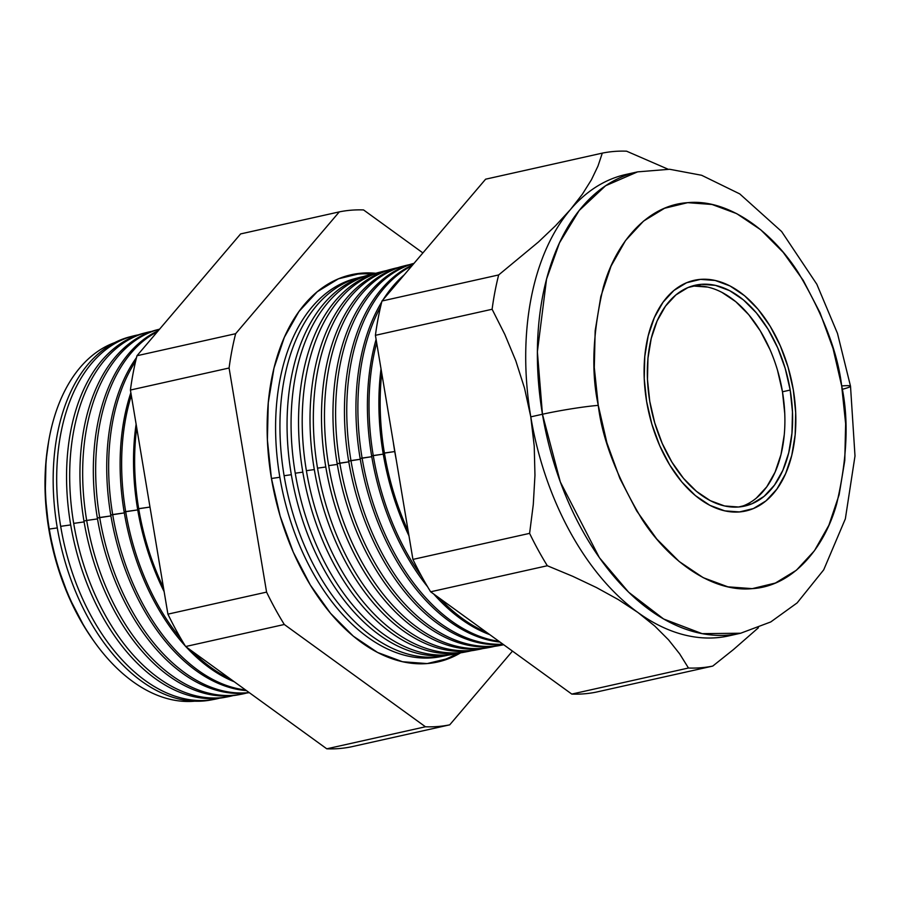<?xml version="1.0" encoding="UTF-8"?>
<svg xmlns="http://www.w3.org/2000/svg" width="900" height="900" viewBox="0 0 900 900"><rect width="100%" height="100%" fill="white"/><g stroke="black" fill="none" stroke-linecap="round" stroke-linejoin="round"><path stroke-width="1.35" d="M744.232 505.485L740.745 506.779A113.153 70.02 77.4 0 0 782.471 391.781L790.189 390.06A113.153 70.02 -102.6 0 1 744.637 506.093A113.153 70.02 -102.6 0 1 649.755 401.265L647.471 379.429L647.966 358.223L651.229 338.456L657.146 320.884L665.471 306.191L675.889 294.93L687.994 287.55L701.336 284.31L715.399 285.356L729.63 290.644L743.49 299.97L756.45 312.964L768.004 329.141L777.712 347.873L785.205 368.438L790.189 390.06L792.472 411.885L791.966 433.091L788.704 452.858L782.798 470.43L774.472 485.123L764.055 496.384L751.939 503.764L738.596 507.004L724.545 505.957L710.314 500.67L696.454 491.344L683.494 478.35L671.94 462.173L662.231 443.441L654.739 422.876L649.755 401.265A113.153 70.02 -102.6 0 1 695.306 285.221A113.153 70.02 -102.6 0 1 790.189 390.06L782.471 391.781A113.153 70.02 77.4 0 0 691.481 286.256M646.627 401.512A118.181 73.125 -102.6 0 1 694.204 280.316A118.181 73.125 -102.6 0 1 793.305 389.801A118.181 73.125 -102.6 0 1 745.729 510.998A118.181 73.125 -102.6 0 1 646.627 401.512L651.836 424.08L659.666 445.567L669.803 465.131L681.874 482.029L695.408 495.596L709.886 505.339L724.748 510.851L739.429 511.942L753.367 508.567L766.012 500.861L776.891 489.094L785.587 473.749L791.764 455.4L795.173 434.756L795.69 412.605L793.305 389.801L788.096 367.234L780.278 345.746L770.141 326.183L758.07 309.285L744.536 295.718L730.058 285.975L715.185 280.463L700.504 279.371L686.576 282.746L673.92 290.452L663.041 302.22L654.356 317.565L648.18 335.914L644.771 356.558L644.242 378.709L646.627 401.512L644.242 378.709L644.771 356.558L648.18 335.914L654.356 317.565L663.041 302.22L673.92 290.452L686.576 282.746L700.504 279.371L715.185 280.463L730.058 285.975L744.536 295.718L758.07 309.285L770.141 326.183L780.278 345.746L788.096 367.234L793.305 389.801A118.181 73.125 -102.6 0 1 745.729 510.998A118.181 73.125 -102.6 0 1 646.627 401.512A118.181 73.125 -102.6 0 1 694.204 280.316A118.181 73.125 -102.6 0 1 793.305 389.801L795.69 412.605L795.173 434.756L791.764 455.4L785.587 473.749L776.891 489.094L766.012 500.861L753.367 508.567L739.429 511.942L724.748 510.851L709.886 505.339L695.408 495.596L681.874 482.029L669.803 465.131L659.666 445.567L651.836 424.08L646.627 401.512M784.755 413.606L782.471 391.781L777.488 370.159M769.995 349.594L760.286 330.863L748.732 314.685L735.773 301.691L721.913 292.365M707.681 287.089L693.63 286.043M756.337 498.105L766.755 486.844L775.08 472.151L780.998 454.579L784.26 434.812M49.275 529.054L57.296 527.918L49.275 529.054A184.286 114.03 -102.6 0 1 48.859 440.246A184.286 114.03 -102.6 0 1 114.638 342.652A184.286 114.03 77.4 0 0 49.275 529.054L48.87 529.481L49.275 529.054A184.286 114.03 77.4 0 0 194.726 701.19A184.286 114.03 -102.6 0 1 93.679 640.867A184.286 114.03 -102.6 0 1 49.275 529.054M133.324 335.947A186.199 115.211 -102.6 0 1 138.375 334.845A186.199 115.211 77.4 0 0 60.682 526.331A186.199 115.211 -102.6 0 1 133.324 335.947L129.757 336.87A186.075 115.133 77.4 0 0 57.161 527.13A186.075 115.133 -102.6 0 1 131.546 336.442M60.682 526.331L70.695 524.914L60.682 526.331A186.199 115.211 77.4 0 0 219.532 698.164A186.199 115.211 -102.6 0 1 214.493 699.311A186.199 115.211 -102.6 0 1 60.682 526.331M146.509 332.539A186.649 115.492 -102.6 0 1 151.751 331.391A186.649 115.492 77.4 0 0 73.688 523.384A186.649 115.492 -102.6 0 1 146.509 332.539L143.336 333.36A186.536 115.425 77.4 0 0 70.56 524.092A186.536 115.425 -102.6 0 1 144.922 332.966M73.688 523.384L84.105 521.91L73.688 523.384A186.649 115.492 77.4 0 0 233.111 695.587A186.649 115.492 -102.6 0 1 227.869 696.791A186.649 115.492 -102.6 0 1 73.688 523.384M159.683 329.13L156.915 329.85A187.009 115.718 77.4 0 0 83.959 521.055A187.009 115.718 -102.6 0 1 158.299 329.501M86.681 520.447L97.515 518.906L86.681 520.447A187.099 115.774 -102.6 0 1 159.581 329.164A187.099 115.774 77.4 0 0 86.681 520.447L83.959 521.055L86.681 520.447A187.099 115.774 77.4 0 0 246.69 693.011A187.099 115.774 -102.6 0 1 241.245 694.26A187.099 115.774 -102.6 0 1 86.681 520.447M97.358 518.029A187.47 115.999 -102.6 0 1 158.265 330.705A187.47 115.999 77.4 0 0 97.358 518.029L110.914 515.914L99.686 517.5A187.56 116.055 -102.6 0 1 157.477 331.627A187.56 116.055 77.4 0 0 99.686 517.5L97.358 518.029A187.47 115.999 77.4 0 0 249.322 692.674A187.47 115.999 -102.6 0 1 97.358 518.029M110.756 514.991A187.942 116.291 -102.6 0 1 136.507 357.581A187.942 116.291 77.4 0 0 110.756 514.991L124.324 512.91L112.691 514.553A188.01 116.336 -102.6 0 1 135.641 361.181A188.01 116.336 77.4 0 0 112.691 514.553L110.756 514.991A187.942 116.291 77.4 0 0 246.476 690.615A187.942 116.291 -102.6 0 1 110.756 514.991M124.155 511.954A188.415 116.584 -102.6 0 1 130.86 392.715A188.415 116.584 77.4 0 0 124.155 511.954L137.722 509.906L125.685 511.605A188.46 116.617 -102.6 0 1 131.332 395.584A188.46 116.617 77.4 0 0 125.685 511.605L124.155 511.954A188.415 116.584 77.4 0 0 185.299 645.986A188.415 116.584 -102.6 0 1 124.155 511.954M137.565 508.916A188.876 116.865 -102.6 0 1 136.125 424.17A188.876 116.865 77.4 0 0 137.565 508.916L149.996 507.06L138.69 508.669A188.921 116.899 -102.6 0 1 136.721 427.736A188.921 116.899 77.4 0 0 138.69 508.669L137.565 508.916A188.876 116.865 77.4 0 0 164.149 591.671A188.876 116.865 -102.6 0 1 137.565 508.916M433.429 662.816A198.27 122.681 77.4 0 0 456.919 653.569A198.27 122.681 77.4 0 1 433.429 662.816M460.665 652.815A198.394 122.76 -102.6 0 1 435.274 662.49A198.394 122.76 -102.6 0 1 271.395 478.181L267.39 439.909L268.267 402.728L273.994 368.066L284.355 337.264L298.946 311.501L317.216 291.757L338.445 278.809L361.845 273.139L375.885 273.274A198.394 122.76 -102.6 0 0 348.795 275.332A198.394 122.76 -102.6 0 0 271.395 478.181L280.136 516.071L293.265 552.139L310.298 584.977L330.559 613.339L353.272 636.131L377.572 652.466L402.525 661.736L427.174 663.57L450.562 657.9L460.665 652.815M271.44 478.474L279.844 477.281L271.44 478.474M347.017 275.816A198.27 122.681 77.4 0 1 372.173 274.185A198.27 122.681 77.4 0 0 346.973 275.816M359.786 277.38A193.995 120.038 -102.6 0 1 363.42 276.536A193.995 120.038 77.4 0 0 284.108 475.729A193.995 120.038 -102.6 0 1 359.786 277.38L355.376 278.528A193.838 119.936 77.4 0 0 279.754 476.719A193.838 119.936 -102.6 0 1 357.593 277.988M284.108 475.729L291.33 474.705L284.108 475.729A193.995 120.038 77.4 0 0 447.998 655.166A193.995 120.038 -102.6 0 1 444.353 655.954A193.995 120.038 -102.6 0 1 284.108 475.729M371.081 274.455A194.377 120.274 -102.6 0 1 374.895 273.577A194.377 120.274 77.4 0 0 295.245 473.209A194.377 120.274 -102.6 0 1 371.081 274.455L367.009 275.512A194.243 120.184 77.4 0 0 291.229 474.12A194.243 120.184 -102.6 0 1 369.056 275.017M295.245 473.209L302.827 472.14L295.245 473.209A194.377 120.274 77.4 0 0 459.641 652.961A194.377 120.274 -102.6 0 1 455.816 653.794A194.377 120.274 -102.6 0 1 295.245 473.209M382.376 271.541A194.771 120.51 -102.6 0 1 386.359 270.619A194.771 120.51 77.4 0 0 306.394 470.689A194.771 120.51 -102.6 0 1 382.376 271.541L378.652 272.498A194.636 120.431 77.4 0 0 302.715 471.521A194.636 120.431 -102.6 0 1 380.52 272.048M306.394 470.689L314.314 469.564L306.394 470.689A194.771 120.51 77.4 0 0 471.274 650.756A194.771 120.51 -102.6 0 1 467.28 651.623A194.771 120.51 -102.6 0 1 306.394 470.689M393.671 268.616A195.154 120.758 -102.6 0 1 397.834 267.671A195.154 120.758 77.4 0 0 317.531 468.157A195.154 120.758 -102.6 0 1 393.671 268.616L390.296 269.494A195.041 120.679 77.4 0 0 314.201 468.911A195.041 120.679 -102.6 0 1 391.995 269.077M317.531 468.157L325.8 466.988L317.531 468.157A195.154 120.758 77.4 0 0 482.918 648.551A195.154 120.758 -102.6 0 1 478.744 649.462A195.154 120.758 -102.6 0 1 317.531 468.157M404.966 265.691A195.547 120.994 -102.6 0 1 409.309 264.713A195.547 120.994 77.4 0 0 328.68 465.637A195.547 120.994 -102.6 0 1 404.966 265.691L401.94 266.479A195.446 120.926 77.4 0 0 325.688 466.312A195.446 120.926 -102.6 0 1 403.459 266.108M328.68 465.637L337.298 464.411L328.68 465.637A195.547 120.994 77.4 0 0 494.55 646.346A195.547 120.994 -102.6 0 1 490.207 647.303A195.547 120.994 -102.6 0 1 328.68 465.637M337.174 463.714A195.84 121.174 -102.6 0 1 414.011 263.363L413.584 263.464A195.84 121.174 77.4 0 0 337.174 463.714L348.784 461.846L339.817 463.118A195.941 121.241 -102.6 0 1 413.966 263.407A195.941 121.241 77.4 0 0 339.817 463.118L337.174 463.714A195.84 121.174 77.4 0 0 498.949 645.649A195.84 121.174 77.4 0 0 500.31 645.379A195.84 121.174 -102.6 0 1 337.174 463.714M348.66 461.115A196.245 121.433 -102.6 0 1 412.695 264.904A196.245 121.433 77.4 0 0 348.66 461.115L360.27 459.27L350.966 460.586A196.324 121.478 -102.6 0 1 411.952 265.781A196.324 121.478 77.4 0 0 350.966 460.586L348.66 461.115A196.245 121.433 77.4 0 0 503.291 644.445A196.245 121.433 -102.6 0 1 348.66 461.115M360.146 458.505A196.65 121.68 -102.6 0 1 381.746 301.939A196.65 121.68 77.4 0 0 360.146 458.505L371.767 456.694L362.104 458.066A196.718 121.714 -102.6 0 1 380.531 306.979A196.718 121.714 77.4 0 0 362.104 458.066L360.146 458.505A196.65 121.68 77.4 0 0 500.017 642.071A196.65 121.68 -102.6 0 1 360.146 458.505M383.243 299.52A196.65 121.68 -102.6 0 1 404.224 274.86A196.65 121.68 77.4 0 0 383.243 299.52M396.382 284.074A196.718 121.714 77.4 0 0 393.817 287.089A196.718 121.714 -102.6 0 1 396.382 284.074M371.632 455.906A197.044 121.927 -102.6 0 1 376.099 339.412A197.044 121.927 77.4 0 0 371.632 455.906L383.254 454.129L373.252 455.546A197.1 121.961 -102.6 0 1 376.673 342.844A197.1 121.961 77.4 0 0 373.252 455.546L371.632 455.906A197.044 121.927 77.4 0 0 427.545 586.688A197.044 121.927 -102.6 0 1 371.632 455.906M383.119 453.308A197.449 122.175 -102.6 0 1 381.037 368.887A197.449 122.175 77.4 0 0 383.119 453.308L394.74 451.553L384.401 453.015A197.494 122.198 -102.6 0 1 381.757 373.207A197.494 122.198 77.4 0 0 384.401 453.015L383.119 453.308A197.449 122.175 77.4 0 0 408.971 535.837A197.449 122.175 -102.6 0 1 383.119 453.308M394.605 450.709A197.843 122.422 -102.6 0 1 393.277 442.035A197.843 122.422 77.4 0 0 394.605 450.709L394.605 450.709A197.843 122.422 77.4 0 0 396.169 459.36A197.843 122.422 -102.6 0 1 394.605 450.709M48.859 440.246L48.465 442.485A180.506 111.69 77.4 0 0 48.87 529.481L45.225 494.651L46.024 460.822L48.6 441.743M850.511 386.213A40.23 2.745 170.5 0 0 841.68 385.942C848.914 419.366 847.26 458.606 836.719 503.685C824.974 546.615 793.71 586.114 752.265 588.645C711.079 592.706 667.586 559.181 641.981 519.221C616.826 476.989 602.246 439.043 598.264 405.371L606.904 442.834L619.886 478.485L636.716 510.952L656.741 538.988L679.207 561.521L703.226 577.676L727.898 586.834L752.265 588.645L775.384 583.043L796.387 570.24L814.444 550.733L828.866 525.262L839.115 494.809L844.774 460.541L845.64 423.787L841.68 385.942L833.04 348.48L820.058 312.829L803.227 280.361L783.191 252.326L760.736 229.792L736.706 213.638L712.035 204.48L687.679 202.669L664.549 208.271L643.556 221.074L625.5 240.581L611.066 266.062L600.829 296.505L595.17 330.772L594.293 367.526L598.264 405.371A40.23 2.745 170.5 0 0 542.452 414.248L530.786 416.858A236.362 146.25 77.4 0 0 637.83 612.428L618.311 599.591L596.509 587.576L572.692 576.293L547.324 565.74L430.639 591.795L547.324 565.74A262.373 162.338 -102.6 0 1 529.605 533.363L412.92 559.418L529.605 533.363L533.284 504.517L534.96 475.29L534.229 446.062L530.786 416.858L524.543 388.204L515.79 360.776L504.821 334.44L492.109 309.262L375.412 335.317L492.109 309.262A262.373 162.338 -102.6 0 1 498.668 274.939L381.983 301.005L498.668 274.939L538.425 242.01L555.559 225.709L570.42 209.576L582.356 194.231L591.435 179.764L597.982 166.061L602.303 153.124L485.618 179.19L381.983 301.005A262.373 162.338 77.4 0 0 375.412 335.317L412.92 559.418A262.373 162.338 77.4 0 0 430.639 591.795L571.781 694.08L688.466 668.014L679.658 653.861L668.554 639.855L654.739 626.018L637.83 612.428A236.362 146.25 77.4 0 0 728.989 635.839L740.655 633.229A236.362 146.25 -102.6 0 1 542.452 414.248L560.329 481.984L599.377 557.663L628.627 592.2L663.649 619.009L702.169 633.656L740.655 633.229L770.738 621.956L797.141 602.899L823.714 569.835L845.347 518.861L855 455.985L850.511 386.201L837.484 333.428L816.817 284.231L781.605 231.514L739.744 193.894L701.629 175.275L669.623 169.268L637.594 171.866L625.939 174.465A236.362 146.25 77.4 0 0 570.42 209.576A236.362 146.25 77.4 0 0 530.786 416.858L542.452 414.248A236.362 146.25 -102.6 0 1 637.594 171.866L605.61 185.737L579.173 210.51L559.485 242.843L546.548 279.113L537.379 351.81L542.452 414.248A40.23 2.745 -9.5 0 1 598.264 405.371C591.019 371.947 592.673 332.707 603.225 287.629C614.97 244.699 646.234 205.2 687.679 202.669C728.865 198.607 772.346 232.132 797.962 272.093C823.117 314.325 837.686 352.271 841.68 385.942A40.23 2.745 -9.5 0 1 850.511 386.213A40.23 2.745 -9.5 0 1 842.22 389.317M70.56 524.092A186.536 115.425 77.4 0 0 224.651 697.399A186.536 115.425 77.4 0 0 226.26 697.072A186.536 115.425 -102.6 0 1 70.56 524.092M83.959 521.055A187.009 115.718 77.4 0 0 238.433 694.789A187.009 115.718 77.4 0 0 239.839 694.519A187.009 115.718 -102.6 0 1 83.959 521.055M249.154 692.561A187.56 116.055 -102.6 0 1 99.686 517.5A187.56 116.055 77.4 0 0 249.154 692.561M245.576 689.962A188.01 116.336 -102.6 0 1 112.691 514.553A188.01 116.336 77.4 0 0 245.576 689.962M230.85 679.298A188.46 116.617 -102.6 0 1 192.105 651.217A188.46 116.617 77.4 0 0 230.85 679.298M181.271 639.27A188.46 116.617 -102.6 0 1 125.685 511.605A188.46 116.617 77.4 0 0 181.271 639.27M186.109 646.875A188.415 116.584 77.4 0 0 234.214 681.739A188.415 116.584 -102.6 0 1 186.109 646.875M163.496 587.779A188.921 116.899 -102.6 0 1 138.69 508.669A188.921 116.899 77.4 0 0 163.496 587.779M291.229 474.12A194.243 120.184 77.4 0 0 451.688 654.57A194.243 120.184 77.4 0 0 453.746 654.154A194.243 120.184 -102.6 0 1 291.229 474.12M302.715 471.521A194.636 120.431 77.4 0 0 463.5 652.342A194.636 120.431 77.4 0 0 465.39 651.96A194.636 120.431 -102.6 0 1 302.715 471.521M314.201 468.911A195.041 120.679 77.4 0 0 475.312 650.115A195.041 120.679 77.4 0 0 477.022 649.766A195.041 120.679 -102.6 0 1 314.201 468.911M488.666 647.572A195.446 120.926 -102.6 0 1 325.688 466.312A195.446 120.926 77.4 0 0 487.136 647.887L490.207 647.303M503.685 644.738A195.941 121.241 -102.6 0 1 501.671 645.143A195.941 121.241 -102.6 0 1 339.817 463.118A195.941 121.241 77.4 0 0 503.685 644.738M502.942 644.186A196.324 121.478 -102.6 0 1 350.966 460.586A196.324 121.478 77.4 0 0 502.942 644.186M498.971 641.317A196.718 121.714 -102.6 0 1 362.104 458.066A196.718 121.714 77.4 0 0 498.971 641.317M486.799 632.498A197.1 121.961 -102.6 0 1 439.481 598.207A197.1 121.961 77.4 0 0 486.799 632.498M421.785 576.607A197.1 121.961 -102.6 0 1 373.252 455.546A197.1 121.961 77.4 0 0 421.785 576.607M433.755 594.056A197.044 121.927 77.4 0 0 489.746 634.635A197.044 121.927 -102.6 0 1 433.755 594.056M408.184 531.146A197.494 122.198 -102.6 0 1 384.401 453.015A197.494 122.198 77.4 0 0 408.184 531.146M734.783 634.342A236.362 146.25 -102.6 0 1 637.83 612.428L654.739 626.018L668.554 639.855L679.658 653.861L688.466 668.014A262.373 162.338 77.4 0 0 712.755 666.079L733.567 649.462L758.43 627.727L733.567 649.462L712.755 666.079L596.07 692.145A262.373 162.338 -102.6 0 1 571.781 694.08A262.373 162.338 77.4 0 0 596.07 692.145L712.755 666.079A262.373 162.338 -102.6 0 1 688.466 668.014L571.781 694.08L430.639 591.795A262.373 162.338 -102.6 0 1 412.92 559.418L375.412 335.317A262.373 162.338 -102.6 0 1 381.983 301.005L485.618 179.19L602.303 153.124A262.373 162.338 -102.6 0 1 626.591 151.189L668.025 169.189L626.591 151.189A262.373 162.338 77.4 0 0 602.303 153.124L597.982 166.061L591.435 179.764L582.356 194.231L570.42 209.576A236.362 146.25 -102.6 0 1 631.811 173.362M136.969 355.736L240.615 233.921L339.289 211.882L235.643 333.697A262.373 162.338 77.4 0 0 229.084 368.01L266.58 592.11A262.373 162.338 77.4 0 0 284.299 624.488L425.452 726.773A262.373 162.338 77.4 0 0 449.73 724.837L512.471 651.094L449.73 724.837L351.056 746.876A262.373 162.338 -102.6 0 1 326.779 748.811L185.636 646.526A262.373 162.338 -102.6 0 1 167.906 614.149L130.41 390.049A262.373 162.338 -102.6 0 1 136.969 355.736A262.373 162.338 77.4 0 0 130.41 390.049L167.906 614.149A262.373 162.338 77.4 0 0 185.636 646.526L326.779 748.811A262.373 162.338 77.4 0 0 351.056 746.876L449.73 724.837A262.373 162.338 -102.6 0 1 425.452 726.773L326.779 748.811L425.452 726.773L284.299 624.488L185.636 646.526L284.299 624.488A262.373 162.338 -102.6 0 1 266.58 592.11L167.906 614.149L266.58 592.11L229.084 368.01L130.41 390.049L229.084 368.01A262.373 162.338 -102.6 0 1 235.643 333.697L136.969 355.736L235.643 333.697L339.289 211.882A262.373 162.338 -102.6 0 1 363.566 209.936A262.373 162.338 77.4 0 0 339.289 211.882L240.615 233.921L136.969 355.736M57.161 527.13A186.075 115.133 77.4 0 0 210.87 699.998A186.075 115.133 77.4 0 0 212.67 699.626A186.075 115.133 -102.6 0 1 57.161 527.13M92.812 639.653L84.263 626.648L68.771 596.768L56.824 563.951L48.87 529.481A180.506 111.69 77.4 0 0 92.362 639.011L93.679 640.867M422.887 252.922L363.566 209.936L422.887 252.922M279.754 476.719A193.838 119.936 77.4 0 0 439.864 656.798A193.838 119.936 77.4 0 0 442.103 656.336A193.838 119.936 -102.6 0 1 279.754 476.719M618.311 599.591L637.83 612.428A236.362 146.25 -102.6 0 1 530.786 416.858L534.229 446.062L534.96 475.29L533.284 504.517L529.605 533.363A262.373 162.338 77.4 0 0 547.324 565.74L572.692 576.293L596.509 587.576L618.311 599.591M524.543 388.204L530.786 416.858A236.362 146.25 -102.6 0 1 570.42 209.576L555.559 225.709L538.425 242.01L498.668 274.939A262.373 162.338 77.4 0 0 492.109 309.262L504.821 334.44L515.79 360.776L524.543 388.204M227.869 696.791L224.651 697.399M241.245 694.26L238.433 694.789M455.816 653.794L451.688 654.57M467.28 651.623L463.5 652.342M478.744 649.462L475.312 650.115M501.671 645.143L498.949 645.649M214.493 699.311L210.87 699.998M444.353 655.954L439.864 656.798M348.233 275.479L348.795 275.332"/></g></svg>
